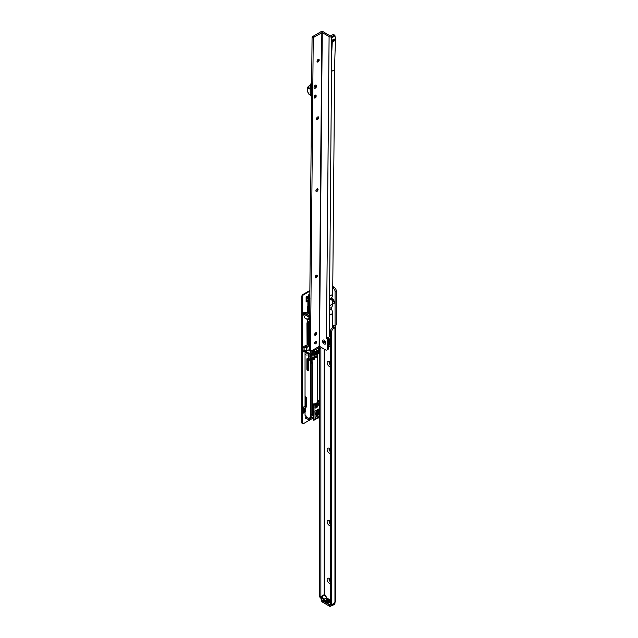 <?xml version="1.0" encoding="UTF-8"?>
<svg xmlns="http://www.w3.org/2000/svg" width="638" height="638" viewBox="0 0 638 638"><rect width="100%" height="100%" fill="white"/><g stroke="black" fill="none" stroke-linecap="round" stroke-linejoin="round"><path stroke-width="0.96" d="M330.452 583.395A2.903 1.675 60 0 1 329.184 583.172A2.903 1.675 60 0 1 327.127 579.615A2.903 1.675 60 0 1 329.184 578.427L329.184 578.427A2.903 1.675 60 0 1 330.452 579.671M329.75 578.849A1.523 0.877 -120 0 0 329.399 578.921A1.523 0.877 -120 0 0 329.168 580.133A1.523 0.877 -120 0 0 330.157 581.481A1.523 0.877 -120 0 0 330.452 581.601M330.452 525.568A2.903 1.675 60 0 1 329.184 525.345A2.903 1.675 60 0 1 327.127 521.788A2.903 1.675 60 0 1 329.184 520.6L329.184 520.6A2.903 1.675 60 0 1 330.452 521.844M329.75 521.023A1.523 0.877 -120 0 0 329.399 521.094A1.523 0.877 -120 0 0 329.168 522.307A1.523 0.877 -120 0 0 330.157 523.654A1.523 0.877 -120 0 0 330.452 523.774M330.452 453.283A2.903 1.675 60 0 1 329.184 453.06A2.903 1.675 60 0 1 327.127 449.503A2.903 1.675 60 0 1 329.184 448.315L329.184 448.315A2.903 1.675 60 0 1 330.452 449.559M329.75 448.737A1.523 0.877 -120 0 0 329.399 448.809A1.523 0.877 -120 0 0 329.168 450.029A1.523 0.877 -120 0 0 330.157 451.369A1.523 0.877 -120 0 0 330.452 451.489M330.452 366.547A2.903 1.675 60 0 1 329.184 366.316A2.903 1.675 60 0 1 327.127 362.759A2.903 1.675 60 0 1 329.184 361.579L329.184 361.579A2.903 1.675 60 0 1 330.452 362.823M329.75 362.001A1.523 0.877 -120 0 0 329.399 362.065A1.523 0.877 -120 0 0 329.168 363.285A1.523 0.877 -120 0 0 330.157 364.625A1.523 0.877 -120 0 0 330.452 364.745M331.305 298.504A2.903 1.675 60 0 1 332.31 298.775L332.31 298.775A2.903 1.675 60 0 1 334.368 302.34A2.903 1.675 60 0 1 332.621 303.672M332.884 299.198A1.523 0.877 -120 0 0 332.526 299.27A1.523 0.877 -120 0 0 332.294 300.49A1.523 0.877 -120 0 0 333.291 301.83A1.523 0.877 -120 0 0 334.049 301.902A1.523 0.877 -120 0 0 334.288 301.63M329.503 578.873A1.523 0.877 -120 0 0 329.391 580.117A1.523 0.877 -120 0 0 330.356 581.362A1.523 0.877 -120 0 0 330.452 581.417M329.503 521.047A1.523 0.877 -120 0 0 329.391 522.283A1.523 0.877 -120 0 0 330.356 523.535A1.523 0.877 -120 0 0 330.452 523.591M329.503 448.761A1.523 0.877 -120 0 0 329.391 450.005A1.523 0.877 -120 0 0 330.356 451.249A1.523 0.877 -120 0 0 330.452 451.305M329.503 362.017A1.523 0.877 -120 0 0 329.391 363.261A1.523 0.877 -120 0 0 330.356 364.513A1.523 0.877 -120 0 0 330.452 364.561M332.637 299.222A1.523 0.877 -120 0 0 332.518 300.466A1.523 0.877 -120 0 0 333.483 301.718A1.523 0.877 -120 0 0 334.145 301.838M322.142 600.565L329.375 604.744L329.375 606.1L322.142 601.921A1.109 0.638 180 0 1 321.815 601.467L321.815 600.135A1.109 0.638 180 0 0 322.142 600.565L322.142 601.921M330.452 600.478A6.914 3.995 60 0 1 328.985 599.887A6.914 3.995 60 0 1 326.64 597.838L326.441 597.694A6.643 3.836 60 0 1 324.925 595.19L324.367 594.56L321.281 596.339L321.488 599.903L330.181 604.864L330.947 604.744A1.109 0.638 180 0 1 330.939 604.744M330.189 604.928A1.109 0.638 180 0 1 329.375 604.744M331.513 605.773L330.947 606.1A1.109 0.638 180 0 1 329.375 606.1M320.866 347.136L320.866 597.232L319.694 596.554L319.694 346.442M321.233 598.005A1.659 0.957 -60 0 1 321.209 597.997A1.659 0.957 -60 0 1 320.866 597.232M321.209 597.997L320.037 597.32A1.659 0.957 -60 0 1 319.694 596.554M331.975 604.202L330.795 603.524A1.659 0.957 120 0 1 330.452 602.766L331.624 603.444A1.659 0.957 120 0 0 331.975 604.202A1.659 0.957 120 0 0 332.805 604.122L334.95 602.336A1.938 1.116 0 0 0 335.452 601.841L334.95 601.06M330.452 602.766L330.452 331.25L331.624 331.927L331.624 603.444M332.757 287.858L333.092 288.049A2.767 1.595 60 0 1 335.054 291.438L335.054 325.571L334.503 325.46A1.109 0.638 -120 0 0 333.953 325.404A1.109 0.638 -120 0 0 333.778 326.281L333.826 327.039L332.414 327.86A2.767 1.595 120 0 0 330.452 331.25M335.524 601.562L335.524 326.895L335.277 327.501L334.95 325.603L333.778 326.281L333.826 327.039L335.277 327.501A1.938 1.116 180 0 1 334.95 327.749L333.586 328.538A2.767 1.595 120 0 0 331.624 331.927M333.092 288.049L334.272 287.371L332.773 286.51M334.272 287.371A2.767 1.595 60 0 1 336.226 290.761L336.226 324.894L335.03 325.659M323.705 599.537L326.831 597.981L326.441 597.694L323.705 599.537A6.914 3.995 -120 0 0 326.05 601.586A6.914 3.995 -120 0 0 328.291 602.248M329.264 600.765L328.251 600.972L328.466 600.422L329.487 600.398M328.251 600.972L328.466 600.541M327.932 601.451L328.482 601.291A6.914 3.995 -120 0 0 328.602 601.331L326.871 601.809L327.485 600.86A6.914 3.995 -120 0 0 327.597 600.924L327.398 601.227A6.914 3.995 -120 0 0 327.932 601.451L327.932 601.522M329.878 600.868A6.914 3.995 60 0 1 329.431 600.757L329.551 600.685A6.914 3.995 -120 0 0 329.998 600.797L329.878 600.868M328.674 600.183L327.103 600.318L327.892 599.832A6.914 3.995 60 0 1 327.757 599.736L327.876 599.664A6.914 3.995 -120 0 0 328.012 599.768L328.283 599.608A6.914 3.995 -120 0 0 328.395 599.68L328.123 599.84A6.914 3.995 -120 0 0 328.578 600.127A6.914 3.995 -120 0 0 328.674 600.183M327.031 600.948L326.744 600.342L326.776 601.132L325.532 601.068L325.236 600.518L326.672 601.068L326.616 600.406L325.787 600.238A6.914 3.995 -120 0 0 326.178 600.557L326.058 600.621A6.914 3.995 60 0 1 325.563 600.214L327.031 600.813M326.672 601.187L326.616 600.406M327.581 599.042A6.914 3.995 -120 0 0 327.685 599.138L326.632 599.744A6.914 3.995 -120 0 0 326.808 599.895L326.624 599.911A6.914 3.995 60 0 1 326.401 599.72L327.581 599.186A7.082 4.091 60 0 1 327.581 599.186L326.504 599.808M330.452 600.932L330.189 601.626A7.193 4.155 60 0 1 328.203 602.615L328.594 601.873A6.643 3.836 -120 0 0 329.567 601.57A6.643 3.836 -120 0 0 329.99 601.251M330.117 601.132L330.715 604.88L330.237 604.991L321.536 599.88M328.203 602.615A7.193 4.155 60 0 1 323.506 599.903A7.193 4.155 60 0 1 321.52 596.618L324.925 595.19L324.846 594.696M331.449 603.907L331.042 605.454M330.452 600.797L328.594 601.873M321.233 596.41L321.392 599.497M330.667 603.428L330.667 604.72L330.181 604.864M330.325 604.999L321.592 600.007L321.281 599.297M332.39 604.114L332.621 605.015L334.934 603.684L334.679 602.495L334.934 603.548M327.828 601.554A7.082 4.091 60 0 1 327.749 601.522A6.914 3.995 60 0 1 327.334 601.323L327.095 601.674L327.749 601.57M327.485 600.996L326.855 601.937M325.412 600.541L325.651 601.004M329.16 600.829L329.368 600.326L328.913 600.326L328.371 600.9L329.368 600.326M328.371 601.004L328.57 600.478M328.482 600.206A7.082 4.091 60 0 1 328.123 599.975L328.012 599.768M328.347 600.222L328.347 600.135A6.914 3.995 60 0 1 327.996 599.903A7.082 4.091 60 0 1 327.876 599.8L327.876 599.664M327.996 599.903L327.493 600.198L328.347 600.135M310.132 350.477L310.132 352.862L311.105 352.958L311.105 350.836L311.105 355.135A1.938 1.116 -60 0 1 312.476 352.766L312.476 352.766A1.938 1.116 -60 0 1 313.848 353.556A1.938 1.116 -60 0 1 312.476 355.932A1.938 1.116 -60 0 1 311.105 355.135L311.105 361.642L312.126 360.606L311.535 358.229L313.609 357.033M306.376 350.374L306.798 350.469L306.798 347.128L306.798 350.932L305.044 350.605L305.044 407.363M311.145 354.728A1.109 0.638 120 0 0 311.336 354.967A1.109 0.638 120 0 0 311.886 354.911A1.109 0.638 120 0 0 312.612 353.938A1.109 0.638 120 0 0 312.445 353.053A1.109 0.638 120 0 0 312.141 353.005M316.392 407.881A1.938 1.116 -60 0 1 315.02 407.092A1.938 1.116 -60 0 1 316.392 404.723L316.392 404.723A1.938 1.116 -60 0 1 317.756 405.513A1.938 1.116 -60 0 1 316.392 407.881M315.06 406.685A1.109 0.638 120 0 0 315.252 406.924A1.109 0.638 120 0 0 315.802 406.869A1.109 0.638 120 0 0 316.528 405.888A1.109 0.638 120 0 0 316.352 405.002A1.109 0.638 120 0 0 316.057 404.963M316.233 410.457L315.842 414.477L316.504 411.749M318.721 403.072A5.391 3.118 180 0 1 318.705 403.152L319.694 402.355M318.753 404.667A5.67 3.278 180 0 1 319.016 405.912L319.694 405.521M319.016 405.912L318.705 405.864A5.391 3.118 0 0 0 318.753 405.449L318.753 403.009M319.016 402.745L318.705 405.864M314.454 351.131L314.805 350.278A2.488 1.435 -60 0 1 314.638 349.672L312.668 350.398L312.644 351.777A3.046 1.755 -60 0 1 313.569 351.578L314.454 351.131L313.888 350.804L313.202 351.195L313.768 351.522M313.729 357.336L313.138 360.015L314.43 359.274L314.821 351.817L317.955 350.007M319.032 353.452L318.346 353.851L318.346 350.238M319.423 353.683L319.423 401.166L319.032 401.844L317.644 401.039M314.43 357.926A4.291 2.472 0 0 0 317.644 355.533L317.644 401.438A4.291 2.472 0 0 1 312.636 403.878A4.291 2.472 0 0 0 317.644 401.454L317.644 401.613A4.291 2.472 180 0 1 317.517 402.211L319.032 401.844M317.955 402.458L317.565 404.045L315.212 405.401M315.571 419.294L313.896 420.259L314.063 404.707L314.821 404.269L314.821 405.17M318.537 417.26L314.893 418.911L316.687 415.976L316.687 410.194M314.997 411.199L315.092 419.022M319.694 408.456L315.172 411.071M317.365 347.351L317.365 347.909A1.38 0.797 -60 0 1 316.759 349.305A1.38 0.797 -60 0 1 315.698 349.672A1.38 0.797 -60 0 1 315.411 349.042L315.411 348.484M315.411 341.912L315.411 341.474M315.411 334.926L315.411 333.004M319.694 351.809L318.825 351.458A5.67 3.278 180 0 1 319.016 352.559L319.694 352.168M319.016 352.559L318.705 352.511A5.391 3.118 0 0 0 318.753 352.096L318.753 347.893M318.721 347.957A5.391 3.118 180 0 1 318.705 348.045L318.705 352.511M318.705 348.045L319.016 347.638L318.705 348.045M319.694 347.239L319.016 347.638M318.163 346.897L319.606 346.394M305.044 347.263L306.631 346.801L305.044 347.032M307.388 319.486L307.388 344.185A1.659 0.957 -60 0 1 306.216 346.219L305.211 346.801M307.891 305.945L307.388 306.232L307.388 313.027M307.388 301.24L307.891 302.229L307.891 306.296L307.388 306.232M311.87 358.684L312.883 357.455M312.126 358.963L313.138 360.015M313.138 358.851L312.476 358.468M318.346 353.851L317.628 353.436L317.628 350.198M306.631 346.801L306.966 347.359L307.58 347A1.659 0.957 120 0 0 308.752 344.975L308.752 321.927L307.683 321.313L309.597 321.217M307.683 319.654L307.683 321.313M308.752 313.162L308.752 302.189L309.757 302.771M309.621 299.302L309.023 299.685L309.781 300.163M309.35 349.552L306.631 351.163M309.597 321.44L308.752 321.927M309.645 420.394L308.21 419.565A4.426 2.552 -60 0 1 308.074 419.477L306.607 418.44A4.426 2.552 -60 0 1 306.216 416.917L306.096 415.944L305.044 415.338L305.044 412.108M317.445 415.944A4.426 2.552 120 0 0 318.641 414.285L319.694 413.799M317.365 409.803L317.365 415.769L318.537 417.029M309.821 418.097L309.821 420.466L309.454 420.251L311.208 417.866M313.896 420.259L318.705 417.483L313.537 420.179L313.537 404.596L314.063 404.707M316.049 413.576L316.504 413.424M316.129 413.448L315.842 413.91M318.705 416.805L318.705 417.483L316.711 418.568M313.537 409.66L312.62 409.125L313.537 409.66M310.132 350.852L308.656 349.999M311.105 361.642L311.105 417.938L310.323 418.384L310.323 354.01L305.044 350.956M310.323 354.01L310.937 354.01L310.937 353.093L310.132 352.862M310.323 418.384L309.183 417.77L309.151 418.616A4.426 2.552 120 0 0 309.821 420.466M309.071 353.285L309.071 356.674L308.09 356.052L308.09 353.986L309.071 353.285L306.296 351.682L305.435 352.176L308.21 353.779L308.329 356.052L309.191 356.546M306.296 355.071L305.291 354.433M310.148 358.516L310.116 360.43L308.999 359.832L308.385 357.4L310.148 358.516M309.805 297.26A1.659 0.957 120 0 0 309.741 297.324L309.964 299.094M316.001 334.113L316.001 332.637M309.621 299.166L309.071 298.672L309.071 299.613M309.741 297.324L309.023 297.659L308.975 298.584L308.904 297.882A1.38 0.797 120 0 0 308.8 298.082L308.058 299.062M315.587 417.587L316.265 416.407M312.636 404.077L313.537 404.596M317.517 402.211L317.955 403.368M314.821 404.269L314.39 404.014A4.291 2.472 180 0 1 312.636 404.053M320.284 348.715L319.55 348.683A0.805 0.463 -60 0 1 319.518 348.5L319.518 347.343M308.345 358.277L309.159 357.806M316.895 403.655L317.517 403.112L316.895 403.655M315.292 353.157A3.645 2.105 180 0 1 314.869 353.293L314.869 354.281A3.645 2.105 0 0 0 316.671 353.245L316.663 352.248M314.622 353.755A2.712 1.563 0 0 0 315.882 352.942M309.103 349.696A4.291 2.472 0 0 0 309.518 350.493M317.206 350.485L317.15 351.307A4.291 2.472 180 0 1 315.355 352.351L315.252 351.61M314.821 404.755A4.291 2.472 0 0 0 315.93 404.412L315.93 403.87A4.291 2.472 0 0 0 316.791 403.368L316.791 403.91A4.291 2.472 0 0 0 317.517 403.025M316.791 403.91L316.017 403.83M314.821 404.843A3.844 2.217 0 0 0 315.611 404.588L315.93 404.412M313.186 415.059L313.521 414.221L313.186 415.059A5.319 1.483 -78.1 0 0 313.537 416M313.138 414.692A5.319 1.483 -78.1 0 1 313.099 414.03L313.282 413.065L313.202 413.998M313.537 412.06L313.537 411.534M313.537 413.871A4.123 1.148 -78.1 0 1 313.537 412.459M313.577 410.792L313.521 410.386A5.319 1.483 -78.1 0 0 313.25 411.853A5.319 1.483 -78.1 0 0 313.154 412.706M313.617 410.681L313.736 410.234M313.441 413.288L313.282 413.918L313.234 413.153M312.054 361.906A0.774 0.447 -179.9 0 1 311.105 362.496M312.118 361.985L312.612 362.679A1.38 0.79 -179.9 0 1 312.724 362.982A1.38 0.79 -179.9 0 1 311.105 363.764M312.732 357.543A1.38 0.79 -179.9 0 1 312.684 357.751A1.38 0.79 -179.9 0 1 311.535 358.325M311.83 358.062A1.029 0.59 0.1 0 0 312.269 357.814M308.728 318.984L309.621 318.737L308.728 318.984M309.645 315.962L309.223 317.261L309.637 317.261A1.109 0.638 -60 0 1 309.637 317.022A1.109 0.638 120 0 0 309.613 317.261L308.186 318.761L308.194 319.255L308.824 319.199L308.194 319.255L308.186 318.761L309.621 318.641M309.757 303.489A2.6 1.499 120 0 0 309.438 304.318L309.829 304.844M309.669 313.138A1.109 0.638 -60 0 1 309.398 313.226L308.936 313.266M309.438 304.318L309.39 303.736L309.438 304.318M309.669 313.689L304.924 312.389L303.68 312.748L303.353 313.912L304.924 318.059L307.819 319.71M309.613 317.261L308.186 318.761L309.223 317.301M309.613 319.622L307.859 319.758L307.787 318.801M306.12 302.029L306.12 296.949L306.559 297.763A1.659 0.957 60 0 1 306.902 298.919L306.902 300.961A1.659 0.957 60 0 1 306.559 301.718L307.325 301.28M306.942 345.501A2.217 1.276 120 0 0 306.758 345.349A2.217 1.276 120 0 0 305.65 345.461L304.087 346.362A0.829 0.478 120 0 0 304.007 347.758L303.6 347.343A0.965 0.558 180 0 1 304.103 347.263L306.065 347.263L306.065 347.742A0.55 0.455 0 0 1 306.623 348.189L306.623 349.999A0.55 0.455 0 0 1 306.065 350.453L304.007 350.477A0.829 0.478 120 0 0 304.087 351.785L305.044 351.227M306.033 415.912A2.217 1.276 120 0 0 305.746 417.124L305.746 418.297A0.829 0.478 120 0 0 306.591 418.416M309.829 295.171L309.334 295.49L308.8 294.62L309.39 294.955A0.829 0.478 120 0 0 308.345 295.992L308.345 297.013M301.774 422.579L302.364 422.914A1.659 0.957 120 0 0 302.707 423.672L302.117 423.337A1.659 0.957 -60 0 1 301.774 422.579L301.774 296.534A1.659 0.957 -60 0 1 302.946 294.501L303.536 294.836L309.861 291.183M303.536 294.836A1.659 0.957 120 0 0 302.364 296.869L301.774 296.534M302.364 422.914L302.364 296.869M302.707 423.672A1.659 0.957 120 0 0 303.536 423.592L309.358 420.235M310.259 419.708L313.537 417.818M307.388 322.046A1.938 1.116 120 0 0 306.942 323.482L307.069 344.584A3.046 1.755 -60 0 1 307.173 344.632A3.046 1.755 -60 0 1 307.309 344.727M303.377 413.121L303.377 407.14L304.206 408.631A1.659 0.957 60 0 1 304.549 409.787L304.549 411.829A1.659 0.957 60 0 1 304.206 412.587L304.589 412.371M302.946 294.501L309.869 290.505M306.711 418.257L306.12 417.922A0.829 0.478 -60 0 1 305.746 418.297M305.044 350.549L303.497 351.442L304.087 351.785M306.423 345.246A2.217 1.276 -60 0 1 306.623 345.9M303.967 411.486L303.967 409.452L303.967 411.486A0.829 0.478 60 0 1 303.792 411.869L303.377 412.108M306.065 347.263A0.55 0.455 180 0 1 306.623 347.71L306.623 348.189M304.007 350.477L304.007 347.758L306.065 347.742M309.334 295.49A0.965 0.558 60 0 0 309.621 295.729L309.821 295.849M318.266 417.73L319.694 418.56M306.12 417.922L306.886 417.348M304.031 347.75L303.6 347.343M306.12 297.962L306.144 298.002A0.829 0.478 60 0 1 306.312 298.584L306.312 300.626A0.829 0.478 60 0 1 306.144 301L306.12 301.016M306.12 296.949L307.293 296.271L307.731 297.085A1.659 0.957 60 0 1 308.074 298.241L308.074 300.283A1.659 0.957 60 0 1 307.731 301.04L306.559 301.718L307.731 301.04M303.377 408.153L303.792 408.87A0.829 0.478 60 0 1 303.967 409.452M303.377 407.14L304.549 406.462L305.387 407.953A1.659 0.957 60 0 1 305.73 409.11L305.73 411.151A1.659 0.957 60 0 1 305.387 411.909L304.206 412.587L305.387 411.909M316.623 85.923A1.794 1.029 -59.5 0 1 315.347 88.116A1.794 1.029 -59.5 0 1 314.079 87.406A1.794 1.029 -59.5 0 1 314.079 87.398A1.794 1.029 -59.5 0 1 315.387 85.189A1.794 1.029 -59.5 0 1 316.623 85.923M318.777 59.334A1.523 0.869 -59.5 0 1 318.992 59.948A1.523 0.869 -59.5 0 1 318.992 59.956A1.523 0.869 -59.5 0 1 317.899 61.814A1.523 0.869 -59.5 0 1 317.884 61.83A1.523 0.869 -59.5 0 1 317.245 61.934M317.461 61.958A2.903 1.659 120.5 0 0 318.904 59.517M318.274 116.874A1.523 0.869 -59.5 0 1 318.49 117.48A1.523 0.869 -59.5 0 1 318.49 117.496A1.523 0.869 -59.5 0 1 317.405 119.354A1.523 0.869 -59.5 0 1 317.381 119.362A1.523 0.869 -59.5 0 1 316.743 119.473M316.958 119.497A2.903 1.659 120.5 0 0 318.402 117.049M317.652 188.792A1.523 0.869 -59.5 0 1 317.86 189.398A1.523 0.869 -59.5 0 1 316.775 191.272A1.523 0.869 -59.5 0 1 316.751 191.28A1.523 0.869 -59.5 0 1 316.121 191.392M316.336 191.416A2.903 1.659 120.5 0 0 317.78 188.968M316.895 275.098A1.523 0.869 -59.5 0 1 317.11 275.704A1.523 0.869 -59.5 0 1 317.11 275.72A1.523 0.869 -59.5 0 1 316.025 277.57A1.523 0.869 -59.5 0 1 316.001 277.586A1.523 0.869 -59.5 0 1 315.363 277.697M315.587 277.721A2.903 1.659 120.5 0 0 317.022 275.273M316.4 332.629A1.523 0.869 -59.5 0 1 316.608 333.243A1.523 0.869 -59.5 0 1 315.523 335.109A1.523 0.869 -59.5 0 1 315.499 335.117A1.523 0.869 -59.5 0 1 314.869 335.229M315.084 335.253A2.903 1.659 120.5 0 0 316.528 332.813M324.176 343.962A2.297 1.324 60 0 1 322.573 341.147A2.297 1.324 60 0 1 324.192 340.221A2.297 1.324 60 0 1 324.208 340.229A2.297 1.324 60 0 1 325.819 343.029A2.297 1.324 60 0 1 324.176 343.962A2.297 1.324 -120 0 0 325.819 343.029A2.297 1.324 -120 0 0 324.208 340.229A2.297 1.324 -120 0 0 324.192 340.221A2.297 1.324 -120 0 0 322.573 341.147A2.297 1.324 -120 0 0 324.176 343.962M315.666 341.29A1.523 0.869 120.5 0 0 314.67 342.622A1.523 0.869 120.5 0 0 314.885 343.842A1.523 0.869 120.5 0 0 315.643 343.762A1.523 0.869 120.5 0 0 316.647 342.431A1.523 0.869 120.5 0 0 316.424 341.218A1.523 0.869 120.5 0 0 315.666 341.29M315.435 96.609L316.097 97.008L316.113 95.126A1.659 0.949 120.5 0 0 316.105 95.118L316.113 95.126M316.105 95.118A1.659 0.949 120.5 0 0 314.43 96.091L314.414 97.973A1.659 0.949 120.5 0 0 314.422 97.981A1.659 0.949 120.5 0 0 315.252 97.901A1.659 0.949 120.5 0 0 316.097 97.008M318.123 59.462A1.523 0.869 120.5 0 0 317.118 60.793A1.523 0.869 120.5 0 0 317.333 62.006A1.523 0.869 120.5 0 0 318.099 61.934A1.523 0.869 120.5 0 0 319.096 60.594A1.523 0.869 120.5 0 0 318.88 59.382A1.523 0.869 120.5 0 0 318.123 59.462M317.62 116.993A1.523 0.869 120.5 0 0 316.615 118.325A1.523 0.869 120.5 0 0 316.839 119.545A1.523 0.869 120.5 0 0 317.596 119.466A1.523 0.869 120.5 0 0 318.593 118.134A1.523 0.869 120.5 0 0 318.378 116.921A1.523 0.869 120.5 0 0 317.62 116.993M316.99 188.912A1.523 0.869 120.5 0 0 315.993 190.244A1.523 0.869 120.5 0 0 316.209 191.464A1.523 0.869 120.5 0 0 316.974 191.384A1.523 0.869 120.5 0 0 317.971 190.052A1.523 0.869 120.5 0 0 317.756 188.84A1.523 0.869 120.5 0 0 316.99 188.912M316.241 275.217A1.523 0.869 120.5 0 0 315.244 276.549A1.523 0.869 120.5 0 0 315.459 277.761A1.523 0.869 120.5 0 0 316.217 277.69A1.523 0.869 120.5 0 0 317.222 276.358A1.523 0.869 120.5 0 0 317.006 275.137A1.523 0.869 120.5 0 0 316.241 275.217M315.738 332.749A1.523 0.869 120.5 0 0 314.741 334.089A1.523 0.869 120.5 0 0 314.957 335.301A1.523 0.869 120.5 0 0 315.722 335.221A1.523 0.869 120.5 0 0 316.719 333.889A1.523 0.869 120.5 0 0 316.504 332.677A1.523 0.869 120.5 0 0 315.738 332.749M334.663 69.654A717.638 414.333 -120 0 1 335.588 40.202L332.262 42.124L332.27 41.183L335.596 39.261L335.596 38.583L332.27 40.505L331.616 37.642L331.321 71.568L334.663 69.654L332.701 294.421A8.302 4.793 60 0 1 331.497 297.771A1.38 0.797 60 0 0 331.481 299.118A8.302 4.793 60 0 1 332.621 303.967A8.302 4.793 -120 0 1 331.409 307.436A1.38 0.797 -120 0 0 331.401 308.784A8.302 4.793 -120 0 1 332.534 313.521L332.414 327.86L333.586 328.538M332.27 41.183L332.27 40.505M327.573 337.295A1.109 0.638 -120 0 0 328.323 338.411L328.634 348.085A2.767 1.595 60 0 1 328.06 349.329L326.887 350.007A2.767 1.595 60 0 1 325.484 349.855L319.518 346.338L322.246 32.594L314.422 36.884L313.25 36.191A2.217 1.268 -59.5 0 0 312.07 37.475L309.35 350.007L310.523 350.701L313.242 38.168L312.07 37.475M331.624 38.009L334.958 35.736A1.109 0.63 -59.5 0 0 334.735 35.234A1.109 0.63 -59.5 0 0 334.184 35.289L333.004 34.596L330.269 35.951L323.418 31.916A1.938 1.132 0.5 0 0 320.683 31.9L313.25 36.191M333.004 34.596A1.109 0.63 -59.5 0 1 333.562 34.54L334.735 35.234M334.184 35.289L331.832 36.637L331.632 37.65M330.452 336.194A2.767 1.579 -59.5 0 1 330.396 336.226L329.216 336.904A1.938 1.132 -179.5 0 1 328.666 337.127L326.473 337.35A1.109 0.638 -120 0 0 327.15 339.089L327.461 348.763A2.767 1.595 60 0 1 326.887 350.007M314.59 342.997A1.523 0.869 120.5 0 0 315.547 341.37M319.518 346.338L311.695 350.629A2.217 1.268 -59.5 0 1 310.586 350.74A2.217 1.268 -59.5 0 1 310.523 350.701M313.242 38.168A2.217 1.268 -59.5 0 1 314.422 36.884M335.596 38.583L334.95 36.095M335.588 40.202L335.596 39.261M331.832 36.637A1.938 1.132 -179.5 0 1 329.096 36.629L322.246 32.594M328.642 338.595L327.461 339.272M332.534 313.521L329.407 315.331L329.575 296.223L332.701 294.421M329.487 305.777L332.621 303.967M332.262 41.653L335.588 39.731M332.262 42.124A717.638 414.333 -120 0 0 331.337 71.576M332.151 41.35L335.476 39.428M329.256 341.737A3.046 1.755 60 0 1 329.248 341.912A3.046 1.755 60 0 1 328.674 343.021M328.706 339.974A4.506 2.6 60 0 1 329.439 342.75A4.506 2.6 60 0 1 328.666 344.703M328.666 344.52A4.346 2.504 -120 0 0 329.439 342.678M329.272 342.917A1.093 0.63 60 0 0 329.2 342.853L328.674 343.204A0.75 0.431 60 0 1 329.136 343.962M329.423 342.454A0.75 0.431 60 0 1 329.24 342.199L329.336 342.056M328.674 345.437A5.144 2.975 60 0 1 328.658 345.445A5.144 2.975 60 0 0 328.706 339.91M328.052 337.247A6.643 3.836 60 0 1 330.452 341.609M330.452 345.477A6.643 3.836 60 0 1 329.383 346.761A6.643 3.836 60 0 1 328.642 347.032M328.642 346.793A6.364 3.676 -120 0 0 330.42 343.021A6.364 3.676 -120 0 0 327.693 337.287M324.192 342.654A0.694 0.399 -120 0 0 324.192 341.529A0.694 0.399 -120 0 0 324.192 342.654M315.355 86.122L314.885 86.935L315.347 87.199L315.355 86.122M315.363 85.197A1.794 1.029 -59.5 0 1 315.387 85.189A1.794 1.029 -59.5 0 1 316.623 85.939A1.794 1.029 -59.5 0 1 315.339 88.124A1.794 1.029 -59.5 0 1 314.079 87.406A1.794 1.029 -59.5 0 1 315.363 85.197M314.422 97.135A0.941 0.534 120.5 0 0 314.933 97.135A0.941 0.534 120.5 0 0 315.619 95.971A0.941 0.534 120.5 0 0 314.957 95.604A0.941 0.534 120.5 0 0 314.43 96.202M314.933 97.135A0.941 0.534 120.5 0 0 314.949 97.128L314.813 97.207A1.109 0.63 -59.5 0 1 314.422 97.295M315.132 95.293A1.109 0.63 -59.5 0 1 315.395 95.341A1.109 0.63 -59.5 0 1 315.619 95.836A1.109 0.63 -59.5 0 1 315.619 95.907M310.379 85.069L307.811 87.087L310.235 88.515M311.639 87.031L310.307 86.13L311.057 83.411L310.307 86.13L310.235 94.791L310.307 86.242M311.567 95.572L310.235 94.631L311.304 96.266M310.235 89.272L307.532 87.677L307.5 91.035L308.776 94.113M310.235 94.863L308.337 93.754L307.452 90.971L307.731 87.079L307.468 91.003M310.323 95.102L308.361 93.714M309.589 85.38L307.811 87.087L309.597 85.356L310.459 85.46M309.98 85.221L310.57 85.045M311.216 96.178L311.511 96.96M311.2 96.178L311.551 97.096M330.947 604.744L330.947 606.1M324.192 349.098L324.192 594.656M334.95 602.336L334.95 327.749M333.778 327.071L333.778 326.281M324.582 349.329L324.582 594.544M335.054 325.571L336.226 324.894M335.054 291.438L336.226 290.761M326.831 597.981A7.193 4.155 -120 0 0 328.993 599.887M334.695 602.695L332.621 604.25M322.381 596.658A6.643 3.836 -120 0 0 323.897 599.162M330.667 604.72L331.218 603.771M320.89 597.806L320.89 598.372A1.491 0.861 -120 0 0 321.329 599.624M332.39 605.015L332.621 605.015A1.659 0.957 60 0 1 332.278 605.773A1.659 0.957 60 0 1 331.449 605.693L331.337 605.629A1.491 0.861 -120 0 0 332.39 605.015L332.39 604.274M331.178 604.8L330.747 604.8M334.591 604.441A1.659 0.957 -120 0 0 334.934 603.684L332.278 605.773L331.074 605.534M310.937 350.844L311.105 352.958M306.966 346.992L306.798 350.469M309.821 295.88L308.018 297.627A1.38 0.797 -60 0 1 308.688 296.774L309.813 297.22M308.84 296.662A43.99 25.4 -60 0 1 309.821 295.968M309.071 299.748L309.071 301.423L308.058 300.522M308.752 344.975L307.388 344.185M317.565 404.045L317.006 403.726M317.644 400.138L319.423 401.166M319.423 408.615L319.423 413.639M316.376 416.343L317.365 415.769M308.465 359.712L308.465 370.104A1.109 0.638 60 0 1 307.683 370.558A1.109 0.638 60 0 1 306.902 369.203L306.902 358.811L308.433 359.513M305.315 406.231L305.315 397.195A0.718 0.415 60 0 1 306.336 397.785L306.336 406.821A0.718 0.415 60 0 1 305.315 406.231L306.216 406.94M306.216 416.917L309.151 418.616M308.904 298.353L309.797 298.289M307.58 347L306.216 346.219M317.365 347.909L316.887 347.63M308.29 299.23L308.29 300.833L308.84 300.522L308.84 298.576M309.023 300.761L308.409 301.04L309.023 301.311M306.208 351.674L305.315 352.383L308.09 353.986L309.191 353.492M318.641 409.07L318.641 414.285M317.485 415.968L316.384 416.606M307.404 358.739L307.293 369.203A0.829 0.478 -120 0 0 308.433 370.08M308.385 369.522A0.829 0.478 60 0 1 308.074 368.748L306.902 369.203M308.385 368.716L308.074 359.13M307.349 358.684L308.074 359.034L307.293 358.58M306.288 406.406L306.096 405.92L305.554 406.231L305.889 397.003M306.288 405.896L306.096 397.211M305.889 396.948L305.315 397.195M306.336 406.685L306.288 397.721L306.336 406.685M309.821 295.992A44.261 25.56 120 0 0 308.864 296.678A1.659 0.957 120 0 0 308.058 297.707L308.449 297.93A1.659 0.957 -60 0 1 308.569 297.691M314.103 349.568A2.488 1.435 120 0 0 314.239 349.951L313.888 350.804L313.864 350.039A2.767 1.595 -60 0 1 313.752 349.768M313.864 350.039L314.805 350.278M312.293 350.948A3.318 1.914 -60 0 1 312.907 350.884L313.569 351.578M312.907 350.884L313.003 351.251A3.046 1.755 120 0 0 312.277 351.355M313.003 350.86L313.689 350.461M318.753 403.934L319.694 404.476M318.753 403.479L319.694 404.029M318.785 347.846L318.785 349.122M310.148 359.17L308.999 359.832M308.904 359.704L310.148 358.987M308.074 298.767L308.8 298.082M309.023 299.685L309.071 301.288M308.29 301.24L308.058 300.833M306.32 397.657L305.666 396.948M307.333 358.7L306.902 358.811M308.465 370.104L308.234 359.162M314.43 353.237A4.291 2.472 0 0 0 317.628 351.044L314.43 353.348A4.123 2.377 0 0 0 317.078 352.064M314.43 354.999A4.123 2.377 0 0 0 317.253 351.929M316.352 356.132A4.179 2.408 0 0 1 314.43 356.778A4.291 2.472 0 0 0 317.644 354.361L317.644 353.444M314.43 355.302A4.291 2.472 0 0 0 317.628 353.117M317.293 351.873L317.628 352.686A4.291 2.472 0 0 0 317.277 351.905M317.525 354.943L317.644 355.533A4.291 2.472 0 0 0 317.525 354.951M314.43 357.774A4.179 2.408 0 0 0 317.477 355.055M314.43 357.4L316.847 356.004M314.43 357.216L315.754 356.451M316.671 353.245L316.025 352.878M316.663 353.061L316.193 352.79M317.206 351.155L316.584 350.804M317.15 351.307L316.424 350.892M316.288 411.996L316.584 410.593M316.424 410.705L316.424 411.885L316.424 410.705M313.537 416.223A5.431 1.515 -78.1 0 1 312.867 415.458A5.431 1.515 -78.1 0 1 313.306 409.58M313.099 413.623A5.319 1.483 -78.1 0 1 313.146 412.738M312.357 415.386L312.827 415.665L312.612 414.006A1.38 0.79 -179.9 0 1 311.105 414.788M309.645 315.778L303.935 312.476M309.55 316.137L303.68 312.748M309.239 317.158L303.369 313.768M309.223 317.261L303.353 313.872M307.803 319.63L304.868 317.939M309.829 294.7L309.39 294.955M304.103 350.453L304.103 347.263M308.074 300.283L306.902 300.961M308.074 298.241L306.902 298.919M307.731 297.085L306.559 297.763M307.325 296.391L306.152 297.069M305.73 411.151L304.549 411.829M305.73 409.11L304.549 409.787M305.387 407.953L304.206 408.631M304.589 406.573L303.417 407.251M329.407 315.331L329.216 336.904M331.529 71.464L329.575 296.223M319.128 346.338L321.855 32.594M329.096 36.629L326.473 337.35M327.541 339.448L328.714 338.77M327.461 348.763L328.634 348.085M328.323 338.411L327.15 339.089M329.535 300.243L331.481 299.118M329.463 308.561L331.409 307.436M329.455 309.909L331.401 308.784M329.551 298.895L331.497 297.771M311.671 83.769L311.081 83.426L311.671 82.996L311.192 83.275L311.671 83.554M307.811 87.087L307.532 87.677M310.188 94.743L310.969 96.035M334.99 325.699L336.17 325.021M330.452 600.43L326.8 597.854M330.029 601.195L329.567 601.57M326.76 597.726L325.045 594.895M320.842 597.782L321.975 600.278M313.537 409.716L312.62 409.181M320.021 348.739L318.697 349.345M319.096 351.363L319.694 351.713M309.071 350.23L309.071 349.712M314.43 356.801L317.014 355.677L317.644 354.361M315.89 412.028L316.416 411.917L316.296 410.417M312.867 415.458L313.537 416.343M312.923 415.617L312.381 415.282M311.105 417.802L313.537 417.627M312.118 360.606L312.118 362.073M312.094 359.019L312.684 357.751M315.858 334.352L315.898 332.677M312.612 414.006L312.724 362.982M309.98 302.938L309.382 303.76M307.859 319.758L304.924 318.059M310.586 350.74L309.414 350.047M329.248 341.912L328.929 342.614M329.28 341.513A0.877 0.877 0 0 0 329.399 342.199M329.383 346.761L330.452 346.147M310.188 94.711L310.259 86.186L311.033 83.363L311.671 82.94"/></g></svg>
